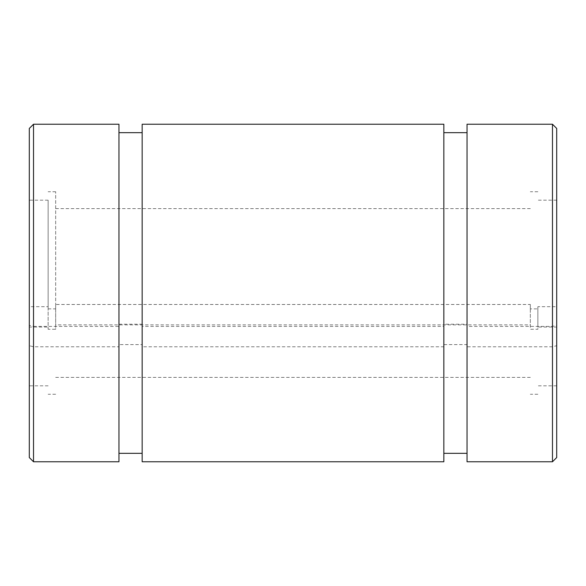 <?xml version="1.0" encoding="UTF-8"?>
<svg xmlns="http://www.w3.org/2000/svg" width="586" height="586" viewBox="0 0 586 586"><rect width="100%" height="100%" fill="white"/><g stroke="black" fill="none" stroke-linecap="round" stroke-linejoin="round"><path stroke-width="0.44" stroke-dasharray="2.93 2.2" d="M33.519 124.232L33.519 326.409L29.3 325.311L29.3 128.451M29.3 457.549L29.3 345.689L33.519 346.78L118.958 346.78L118.958 344.597L142.164 344.597L142.164 346.78L443.836 346.78L443.836 344.597L467.042 344.597L467.042 346.78L552.481 346.78L556.7 345.689L556.7 327.054L537.867 327.054L537.867 329.251L530.33 329.251L530.33 324.856L55.67 324.856L55.67 329.251L48.133 329.251L48.133 327.054L29.3 327.054L29.3 345.689M33.519 461.768L33.519 346.78M29.3 325.311L29.3 306.683L48.133 306.683L48.133 200.178L48.133 327.054M29.3 306.683L29.3 327.054M33.519 326.409L118.958 326.409L118.958 124.232M118.958 461.768L118.958 346.78M118.958 326.409L118.958 344.597M48.133 306.683L48.133 329.251M48.133 308.881L55.67 308.881L55.67 191.739L55.67 329.251M118.958 324.219L142.164 324.219L142.164 132.67L142.164 344.597M55.67 308.881L55.67 304.478L530.33 304.478L530.33 308.881L537.867 308.881L537.867 306.683L556.7 306.683L556.7 325.311L552.481 326.409L467.042 326.409L467.042 324.219L443.836 324.219L443.836 326.409L142.164 326.409L142.164 324.219M552.481 326.409L552.481 124.232M552.481 461.768L552.481 346.78M556.7 325.311L556.7 128.451M556.7 457.549L556.7 345.689M467.042 326.409L467.042 124.232M467.042 461.768L467.042 346.78M556.7 306.683L556.7 327.054M467.042 324.219L467.042 344.597M537.867 306.683L537.867 327.054M55.67 304.478L55.67 324.856M530.33 304.478L530.33 324.856M530.33 308.881L530.33 329.251M537.867 308.881L537.867 329.251M142.164 326.409L142.164 124.232M142.164 461.768L142.164 346.78M443.836 326.409L443.836 124.232M443.836 461.768L443.836 346.78M443.836 324.219L443.836 344.597M48.133 200.178L29.3 200.178M48.133 385.822L29.3 385.822M55.67 191.739L48.133 191.739M55.67 394.261L48.133 394.261M556.7 200.178L537.867 200.178M556.7 385.822L537.867 385.822M530.33 208.616L55.67 208.616M530.33 377.384L55.67 377.384M537.867 191.739L530.33 191.739M537.867 394.261L530.33 394.261"/><path stroke-width="0.88" d="M29.3 128.451L29.3 457.549L33.519 461.768L33.519 124.232L29.3 128.451M33.519 124.232L118.958 124.232L118.958 461.768L33.519 461.768M552.481 124.232L552.481 461.768L467.042 461.768L467.042 124.232L552.481 124.232L556.7 128.451L556.7 457.549L552.481 461.768M142.164 124.232L142.164 461.768L443.836 461.768L443.836 124.232L142.164 124.232M142.164 132.67L118.958 132.67M142.164 453.33L118.958 453.33M467.042 132.67L443.836 132.67M467.042 453.33L443.836 453.33"/></g></svg>
